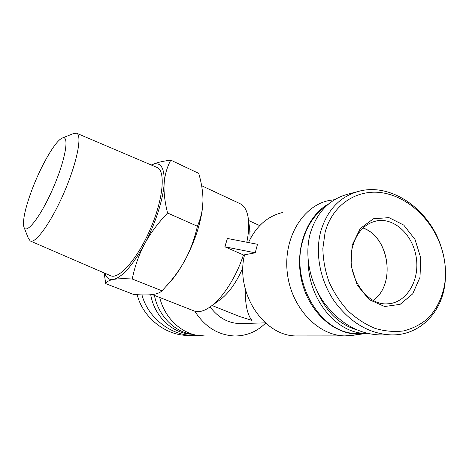 <?xml version="1.0" encoding="UTF-8"?>
<svg xmlns="http://www.w3.org/2000/svg" width="469" height="469" viewBox="0 0 469 469"><rect width="100%" height="100%" fill="white"/><g stroke="black" fill="none" stroke-linecap="round" stroke-linejoin="round"><path stroke-width="0.7" d="M24.165 227.647L28.38 238.399L30.286 241.002C35.65 243.956 51.619 221.685 64.4 191.803C77.25 161.952 82.392 135.031 76.553 133.178L73.357 133.589L62.658 137.945M31.364 191.387C40.111 167.456 54.656 141.673 61.832 138.279C69.699 133.718 66.117 157.93 53.53 187.137C41.032 216.379 25.953 235.655 23.843 226.814C22.588 220.442 25.091 208.635 31.364 191.387M30.286 241.002L110.59 275.702C118.85 279.917 137.663 258.753 150.485 228.743C163.405 198.774 165.78 170.558 157.033 167.474L76.553 133.178M202.831 204.156L202.415 208.629C200.175 225.454 194.213 242.907 184.54 260.981C190.08 250.962 194.377 239.378 197.42 226.228C200.04 219.979 201.717 213.94 202.45 208.101L202.954 201.183C203.095 192.929 201.693 183.66 198.733 173.378L170.769 160.134C166.941 167.38 164.742 175.136 164.168 183.408C164.701 167.064 160.404 160.931 151.276 165.018C155.626 162.854 162.122 161.23 170.769 160.134M104.845 273.222C106.375 278.017 109.224 280.093 113.387 279.442C122.303 277.22 132.668 265.477 144.487 244.202C155.292 224.1 163.224 199.302 164.168 183.408C163.581 191.639 164.713 201.506 167.562 213.02C157.684 223.443 149.992 233.838 144.487 244.202C138.959 254.573 134.879 266.175 132.24 279.002C123.705 278.527 117.42 278.674 113.387 279.442C109.318 280.204 106.75 281.605 105.701 283.634L133.53 294.432C141.345 295.071 147.512 295.13 152.026 294.596C156.552 294.081 159.888 292.82 162.034 290.815L169.11 283.006C175.224 275.883 180.372 268.538 184.54 260.981C180.424 268.432 176.139 274.852 171.689 280.239L167.07 285.345M105.701 283.634L104.177 272.929M162.034 290.815L132.24 279.002M197.42 226.228L167.562 213.02M365.322 228.983C390.038 239.753 395.25 285.486 373.177 300.307C396.17 284.935 389.288 236.833 363.047 227.987L365.322 228.983M255.218 252.832L257.493 244.296L255.218 252.832L244.537 254.802C234.94 293.025 264.153 336.877 297.047 335.933L298.776 335.933M255.083 252.773L224.85 246.805L227.389 238.457L257.493 244.296M244.191 256.479L243.423 254.931L224.85 246.805M224.927 246.794L227.389 238.457M159.7 297.469C164.256 316.622 179.375 331.923 196.353 335.194L205.234 336.009M194.77 311.193C204.9 326.957 218.202 335.218 234.658 335.986C246.594 335.98 256.918 331.683 265.63 323.106M210.165 306.925C218.29 317.835 228.385 323.387 240.45 323.581L241.787 323.54M245.228 288.892C245.135 304.393 247.362 314.881 251.9 320.362L239.583 316.511L212.052 305.512M246.823 242.227C248.523 233.949 249.092 226.679 248.535 220.418C247.603 211.507 244.771 205.92 240.034 203.657L201.623 185.718M250.17 239.026L249.666 228.573M218.695 300.74L221.304 298.87C229.605 292.07 236.81 281.658 242.924 267.647M152.29 294.561L194.002 310.924C198.903 312.8 204.906 311.006 212.011 305.542C223.801 296.408 236.745 275.801 243.423 254.931M154.43 295.406C158.117 314.805 173.131 330.733 190.215 333.998L190.924 334.133M282.83 212.439C267.594 216.109 256.15 226.146 248.5 242.555M334.632 199.671L328.816 200.55C302.669 205.932 283.194 238.123 287.292 272.753C291.108 307.4 317.771 335.716 344.926 335.892L353.251 335.276M328.81 203.798C306.023 216.232 293.729 251.196 302.259 283.112C310.595 315.098 337.862 337.053 363 333.881L366.295 333.377M320.679 231.604C314.887 253.676 320.216 280.802 334.432 301.368C350.261 322.625 369.138 333.805 391.064 334.901C419.819 335.704 442.431 312.196 445.134 281.957C446.336 269.956 444.893 257.903 440.801 245.797C429.205 209.971 392.471 183.344 360.491 190.871C340.635 195.761 327.362 209.338 320.679 231.604M325.087 232.407C332.275 204.918 356.669 188.802 382.258 192.788C407.901 196.74 431.656 219.216 440.936 246.448C444.876 258.108 446.271 269.669 445.116 281.136C443.158 296.009 437.09 309.13 427.476 318.814C420.494 324.589 412.55 328.622 403.633 330.921C394.335 332.099 384.809 331.255 375.042 328.388C365.374 324.372 356.364 318.527 347.992 310.865C340.242 302.317 333.922 292.662 329.033 281.91C325.128 270.801 323.071 259.621 322.854 248.377L325.087 232.407M352.143 245.228L351.005 265.472L357.144 285L369.226 299.673L384.627 306.515L400.133 304.346L412.685 293.881L419.978 277.378L420.787 258.044L415.024 239.466L403.739 225.073L388.959 217.628L373.43 218.765L360.227 228.544L352.143 245.228M381.766 334.925L379.48 334.93C357.812 333.846 339.187 322.895 323.61 302.077C309.616 281.933 304.404 255.365 310.161 233.732C316.786 211.9 329.912 198.569 349.546 193.732L360.491 190.877M352.577 246.694C356.839 231.95 365.046 223.314 377.193 220.788C395.25 217.692 413.74 236.071 416.443 258.812C419.479 281.523 405.925 303.349 387.394 303.824C365.251 305.7 345.037 273.187 352.577 246.694M356.469 329.736C339.216 324.46 326.178 311.75 317.349 291.618M308.262 261.591C308.262 299.474 337.041 333.975 366.236 333.377L367.338 333.377M359.178 333.412L357.36 333.424C321.611 334.837 289.971 282.801 302.716 240.832C307.019 225.642 314.676 214.227 325.685 206.583M189.288 335.399L187.706 335.399C165.61 335.482 142.676 317.484 137.212 294.696M141.972 294.913C147.835 317.671 170.763 335.446 192.806 335.388L196.804 335.282M191.352 334.221C172.299 333.4 154.307 316.276 150.731 294.731M202.415 208.629L202.45 208.101M171.689 280.239L169.11 283.006M203.739 336.009L234.658 335.986M240.45 323.581L265.343 322.854M250.106 231.756L248.535 220.418M259.72 225.607L248.541 220.471M221.304 298.87L212.011 305.542M190.215 333.998L196.353 335.194M297.047 335.933L344.926 335.892M363 333.881L350.882 335.611M445.134 281.957L445.116 281.136M440.801 245.797L440.936 246.448M379.497 334.93L391.064 334.907M377.193 220.788L375.493 221.133M366.236 333.377L357.36 333.424M192.818 335.388L187.706 335.399"/></g></svg>
